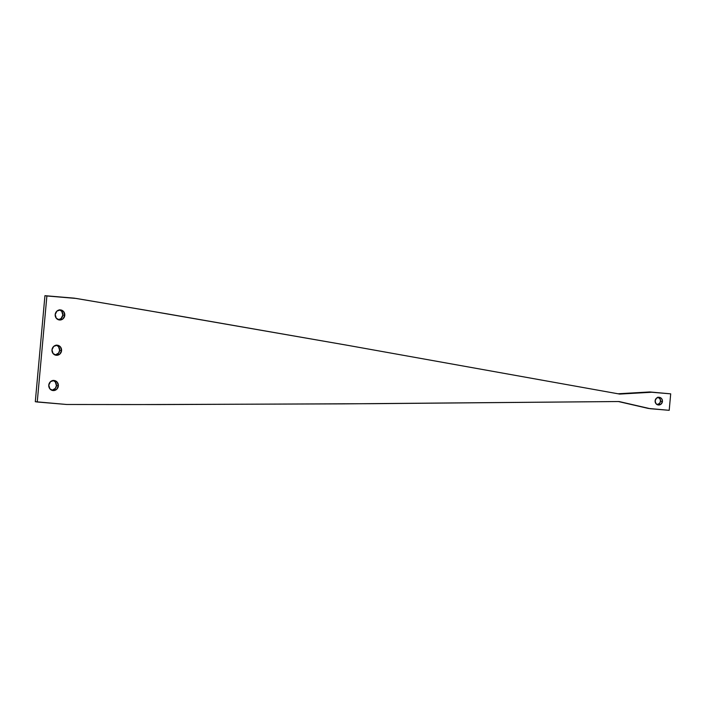 <?xml version="1.0" encoding="UTF-8"?>
<svg xmlns="http://www.w3.org/2000/svg" width="706" height="706" viewBox="0 0 706 706"><rect width="100%" height="100%" fill="white"/><g stroke="black" fill="none" stroke-linecap="round" stroke-linejoin="round"><path stroke-width="1.06" d="M58.351 385.926A5.057 4.801 -81.5 0 1 52.818 390.524A5.057 4.801 -81.5 0 1 48.776 385.123A5.057 4.801 -81.5 0 1 54.318 380.516A5.057 4.801 -81.5 0 1 58.351 385.926L56.409 385.635L58.351 385.926L57.274 382.246L54.027 380.481L50.505 381.672L48.776 385.123L49.861 388.803L53.109 390.559L56.621 389.377L58.351 385.926M51.856 390.277A5.057 4.801 98.5 0 0 53.329 380.481M61.563 350.635A5.057 4.801 -81.5 0 1 56.03 355.242A5.057 4.801 -81.5 0 1 51.988 349.832A5.057 4.801 -81.5 0 1 57.53 345.234A5.057 4.801 -81.5 0 1 61.563 350.635L59.622 350.344L61.563 350.635L60.487 346.955L57.239 345.199L53.718 346.381L51.988 349.832L53.065 353.512L56.321 355.277L59.833 354.085L61.563 350.635M55.068 354.986A5.057 4.801 98.5 0 0 56.542 345.19M662.431 401.449A3.857 3.662 -81.5 0 1 658.204 404.953A3.857 3.662 -81.5 0 1 655.133 400.831A3.857 3.662 -81.5 0 1 659.351 397.319A3.857 3.662 -81.5 0 1 662.431 401.449L660.489 401.158L662.431 401.449L662.281 399.958L661.098 398.113L659.13 397.293L656.448 398.202L655.133 400.831L655.953 403.638L658.424 404.979L661.116 404.07L662.431 401.449M657.26 404.67A3.857 3.662 98.5 0 0 658.354 397.319M64.776 315.353A5.057 4.801 -81.5 0 1 59.242 319.95A5.057 4.801 -81.5 0 1 55.2 314.541A5.057 4.801 -81.5 0 1 60.734 309.943A5.057 4.801 -81.5 0 1 64.776 315.353L62.834 315.061L64.776 315.353L63.699 311.673L60.442 309.908L56.93 311.099L55.2 314.541L56.277 318.221L59.533 319.986L63.046 318.794L64.776 315.353M58.28 319.694A5.057 4.801 98.5 0 0 59.754 309.899M649.767 391.954L670.7 393.851L649.767 391.954L618.015 393.771L649.767 391.954L670.7 393.851L669.2 410.318L648.267 408.421L619.03 401.529L342.825 403.876L135.658 404.573L66.664 404.485L35.3 401.705L37.242 401.996L46.887 295.973L44.946 295.682L35.3 401.705L44.946 295.682L74.368 298.17L44.946 295.682L74.368 298.17L144.271 309.952L348.146 345.41L619.709 394.08L649.767 391.954M618.377 401.529L648.267 408.421L618.377 401.529M58.527 319.677L61.104 318.503L62.834 315.061L61.757 311.381L59.428 309.793M657.207 404.679L659.678 403.241L660.489 401.158L660.066 398.969L657.895 397.143M55.315 354.968L58.563 353.079L59.622 350.344L58.545 346.664L56.215 345.084M52.103 390.25L55.35 388.371L56.409 385.635L55.333 381.955L53.003 380.366M619.03 401.529L372.486 403.682L158.771 404.564L66.664 404.485L37.242 401.996L46.887 295.973L76.31 298.462L167.022 313.843L348.146 345.41L619.709 394.08L651.709 392.245L670.7 393.851L669.2 410.318L650.208 408.712L619.03 401.529"/></g></svg>
